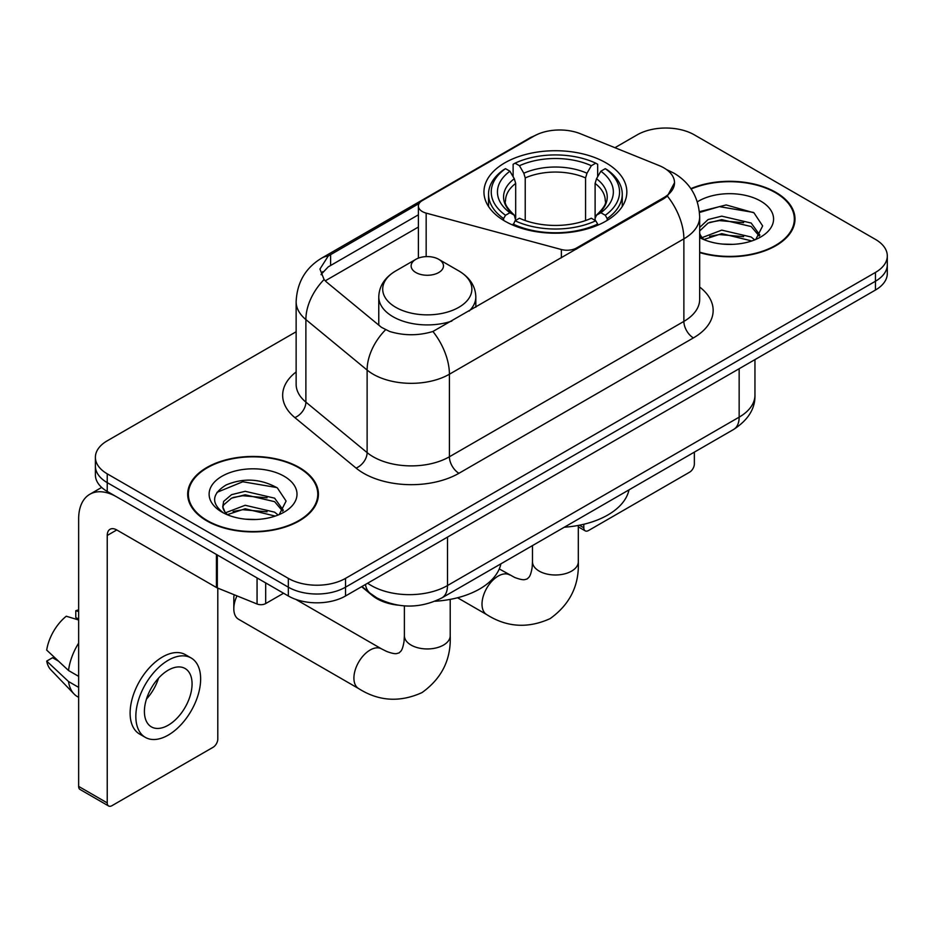 <?xml version="1.0" encoding="UTF-8"?>
<svg xmlns="http://www.w3.org/2000/svg" width="934" height="934" viewBox="0 0 934 934"><rect width="100%" height="100%" fill="white"/><g stroke="black" fill="none" stroke-linecap="round" stroke-linejoin="round"><path stroke-width="1.4" d="M576.593 249.051L576.593 247.965A13.485 7.787 180 0 1 561.369 249.518L426.161 213.115A13.485 7.787 180 0 1 422.331 211.563A13.485 7.787 180 0 1 418.385 206.064A13.485 7.787 180 0 1 422.331 200.565L533.909 136.142A36.391 21.015 0 0 1 580.516 133.784L659.007 165.516A36.391 21.015 0 0 1 663.864 167.863A36.391 21.015 0 0 1 674.523 182.725L667.39 196.105L663.864 198.662L432.921 331.477C418.49 335.82 404.072 335.82 389.641 331.477L381.469 327.344L326.515 282.033L324.075 279.546L319.942 269.05L328.243 256.021L419.144 203.484M605.909 162.808A71.439 41.248 0 0 0 528.06 153.865A71.439 41.248 0 0 0 483.952 191.972A71.439 41.248 0 0 0 504.885 221.136A71.439 41.248 0 0 0 582.734 230.079A71.439 41.248 0 0 0 626.842 191.972A71.439 41.248 0 0 0 605.909 162.808M576.593 247.965L663.864 197.588A36.391 21.015 0 0 0 674.523 182.725M398.036 605.162A40.442 23.35 180 0 1 372.456 595.612L361.633 586.692M699.671 252.589A65.38 37.745 0 0 0 794.997 219.046A65.38 37.745 0 0 0 775.85 192.357A65.38 37.745 0 0 0 690.868 188.645M299.289 467.502A65.38 37.745 0 0 0 228.048 459.318A65.38 37.745 0 0 0 187.687 494.191A65.38 37.745 0 0 0 206.834 520.88A65.38 37.745 0 0 0 278.087 529.053A65.38 37.745 0 0 0 318.436 494.191A65.38 37.745 0 0 0 299.289 467.502M188.364 497.588A65.38 37.745 0 0 0 188.143 498.593M296.136 331.757L107.235 440.813A40.442 23.35 0 0 0 95.396 457.321L95.396 474.927A40.442 23.35 0 0 0 107.235 491.436L288.326 595.985L288.326 587.182A40.442 23.35 0 0 0 345.522 587.182L875.462 281.227A40.442 23.35 0 0 0 887.3 264.719A40.442 23.35 0 0 1 875.462 281.227L345.522 587.182A40.442 23.35 0 0 1 288.326 587.182L107.235 482.633L288.326 587.182L288.326 578.38A40.442 23.35 0 0 0 345.522 578.38L875.462 272.424A40.442 23.35 0 0 0 887.3 255.916A40.442 23.35 0 0 0 875.462 239.408L694.359 134.858A40.442 23.35 0 0 0 637.175 134.858L614.934 147.7M95.396 466.124A40.442 23.35 0 0 0 107.235 482.633A40.442 23.35 0 0 1 95.396 466.124M321.051 274.479L328.243 266.867L418.385 214.808M95.396 457.321A40.442 23.35 0 0 0 107.235 473.83L288.326 578.38M317.992 498.593A65.38 37.745 0 0 0 317.77 497.588M794.554 223.448A65.38 37.745 0 0 0 794.332 222.444M288.326 595.985A40.442 23.35 0 0 0 345.522 595.985L875.462 290.03A40.442 23.35 0 0 0 887.3 273.522L887.3 255.916M699.671 252.157A64.703 37.36 0 0 0 794.332 219.046A64.703 37.36 0 0 0 775.383 192.637A64.703 37.36 0 0 0 691.125 189.03M722.321 244.066L732.478 244.358M702.123 237.61L721.749 230.126L751.169 237.014L754.73 239.875M703.932 239.501L721.749 233.628L751.8 240.949M699.671 233.243A30.46 17.583 0 0 0 704.201 239.734M699.671 227.464L708.089 219.537L721.749 216.151L751.169 223.039L759.914 235.123M699.671 230.955L708.089 223.039L721.749 219.653L751.169 226.53L759.225 236.033M699.671 237.61A43.945 25.37 0 0 0 760.696 236.991A43.945 25.37 0 0 0 760.696 201.102A43.945 25.37 0 0 0 697.336 201.837M755.769 239.443L762.658 225.923L753.948 212.8L726.185 204.943L699.403 211.691M702.426 238.976L699.671 235.73M699.473 212.497L719.343 206.624L753.353 212.403M709.665 222.35L719.343 220.599L743.627 222.677M709.665 236.325L719.343 234.574L743.627 236.652M579.407 525.223L583.797 527.757A6.736 3.888 120 0 0 585.198 530.839A6.736 3.888 120 0 0 588.56 530.512L689.596 472.184A6.736 3.888 120 0 0 694.359 463.929L694.359 452.126M583.797 527.757L583.797 524.266M207.313 520.6A64.703 37.36 0 0 0 277.83 528.702A64.703 37.36 0 0 0 317.77 494.191A64.703 37.36 0 0 0 298.81 467.771A64.703 37.36 0 0 0 228.305 459.68A64.703 37.36 0 0 0 188.364 494.191A64.703 37.36 0 0 0 207.313 520.6M245.759 519.199L255.916 519.502M225.561 512.754L245.187 505.271L274.608 512.159L278.169 515.008M227.371 514.634L245.187 508.761L275.238 516.093M225.865 514.109L222.724 506.73A30.46 17.583 0 0 0 227.639 514.879M222.724 506.73L223.646 501.406L231.527 494.681L245.187 491.296L274.608 498.172L283.352 510.268M222.794 507.162L223.646 504.897L231.527 498.172L245.187 494.786L274.608 501.675L282.663 511.178M279.208 514.576L286.096 501.068L277.386 487.945C260.691 478.64 243.599 477.648 226.11 484.968C211.773 493.829 210.862 503.134 223.401 512.883L223.553 512.988M284.134 476.247A43.945 25.37 0 0 0 221.988 476.247A43.945 25.37 0 0 0 221.988 512.124A43.945 25.37 0 0 0 284.134 512.124A43.945 25.37 0 0 0 284.134 476.247M216.98 492.346L242.782 481.757L276.791 487.548M233.103 497.495L242.782 495.732L267.066 497.822M233.103 511.47L242.782 509.719L267.066 511.797M503.601 220.377L503.601 218.579L505.516 215.264A64.166 37.045 0 0 1 505.516 168.669L509.929 171.226A57.966 33.461 0 0 0 509.929 212.718L514.284 215.194L515.685 220.401M515.685 218.276L515.685 183.426L514.284 178.733L509.929 171.226M513.128 176.736L513.128 164.267L515.043 163.17A64.166 37.045 0 0 1 595.752 163.17L591.339 165.715A57.966 33.461 0 0 0 519.456 165.715L523.811 173.222L525.223 177.927L525.223 220.541M585.571 220.541L585.571 177.927L586.984 173.222L591.339 165.715M564.311 527.22A74.136 42.801 0 0 0 628.991 489.871M513.128 224.078A66.863 38.598 0 0 0 597.667 224.078L595.752 220.774A64.166 37.045 0 0 1 515.043 220.774L513.128 225.222M597.667 225.222L597.667 224.078M505.516 168.669L503.601 169.766A66.863 38.598 0 0 0 488.54 194.167A66.863 38.598 0 0 0 503.601 218.579M595.752 163.17L597.667 164.267L597.667 176.736M515.043 220.774L519.456 218.229A57.966 33.461 0 0 0 591.339 218.229L595.752 220.774M509.929 212.718L505.516 215.264M519.456 165.715L515.043 163.17M514.284 178.733A51.849 29.935 0 0 0 514.284 215.194L514.529 215.357C507.162 208.235 504.162 203.402 505.527 200.857A49.876 28.791 0 0 1 515.685 183.426M607.193 218.579A66.863 38.598 0 0 0 622.254 194.167A66.863 38.598 0 0 0 607.193 169.766L605.279 168.669A64.166 37.045 0 0 1 605.279 215.264L607.193 218.579L607.193 220.377M605.279 215.264L600.866 212.718A57.966 33.461 0 0 0 600.866 171.226L605.279 168.669M600.866 171.226L596.511 178.733L595.11 183.426L595.11 218.276L596.511 215.194L600.866 212.718M595.11 183.426A49.876 28.791 0 0 1 605.267 200.857C606.621 203.414 603.621 208.247 596.266 215.357L596.511 215.194A51.849 29.935 0 0 0 596.511 178.733M595.11 220.401L595.11 218.276M236.956 595.869A22.918 13.228 120 0 0 233.815 608.758L233.815 597.76A9.433 5.452 -60 0 1 234.247 594.771M233.815 608.758A22.918 13.228 120 0 0 238.555 619.254L358.656 688.58A22.918 13.228 -60 0 1 355.142 670.227A22.918 13.228 -60 0 1 370.109 650.029A22.918 13.228 -60 0 1 381.562 648.896L386.629 651.43C391.509 653.263 394.86 653.975 396.681 653.578L399.087 652.901L400.873 651.15C402.134 649.772 403.196 646.515 404.048 641.378L404.387 635.727A22.918 13.228 180 0 0 411.088 645.079A22.918 13.228 180 0 0 443.498 645.079A22.918 13.228 180 0 0 450.211 635.727C451.192 659.439 441.782 678.399 422.005 692.596C399.834 702.625 378.714 701.294 358.656 688.58M469.137 311.092A48.521 28.02 0 0 0 475.826 296.895C475.464 286.096 469.79 277.445 458.816 270.918L438.735 259.325A16.17 9.34 0 0 0 415.863 259.325A16.17 9.34 0 0 0 415.863 272.53A16.17 9.34 0 0 0 438.735 272.53A16.17 9.34 0 0 0 438.735 259.325L458.816 270.918A44.575 25.732 0 0 1 458.816 307.321A44.575 25.732 0 0 1 395.771 307.321A44.575 25.732 0 0 1 395.771 270.918C384.796 277.445 379.134 286.096 378.772 296.895A48.521 28.02 0 0 0 392.981 316.708A48.521 28.02 0 0 0 451.869 321.062M434.975 601.251A74.136 42.801 0 0 0 500.893 563.832M265.688 582.921L265.688 603.562L283.562 593.242M216.431 554.481L116.773 496.935A53.915 31.126 -120 0 0 89.816 494.273A53.915 31.126 -120 0 0 78.643 518.954L78.643 786.393L107.235 802.901L107.235 535.462A13.485 7.787 60 0 1 110.025 529.286A13.485 7.787 60 0 1 116.773 529.952L216.431 587.498L216.431 554.481A6.736 3.888 0 0 0 217.33 554.913M107.235 802.901A6.736 3.888 120 0 0 108.636 805.984L80.044 789.475A6.736 3.888 -60 0 1 78.643 786.393M108.636 805.984A6.736 3.888 120 0 0 111.998 805.657L213.034 747.317A6.736 3.888 120 0 0 217.797 739.063L217.797 588.116M265.688 603.562A6.736 3.888 180 0 1 257.06 603.994L217.33 587.93A6.736 3.888 180 0 1 216.431 587.498M168.237 725.204A33.694 19.451 120 0 0 190.256 695.503A33.694 19.451 120 0 0 185.084 668.499A33.694 19.451 120 0 0 168.237 670.168A33.694 19.451 120 0 0 146.218 699.87A33.694 19.451 120 0 0 151.39 726.874A33.694 19.451 120 0 0 168.237 725.204M146.463 699.076A33.694 19.451 120 0 0 158.558 678.131M78.643 611.595L75.782 610.719L75.782 617.491L78.643 619.149M191.155 657.991L185.434 654.699A45.824 26.456 120 0 0 162.516 656.964A45.824 26.456 120 0 0 132.581 697.348A45.824 26.456 120 0 0 139.61 734.077L145.319 737.37A45.824 26.456 120 0 0 168.237 735.105A45.824 26.456 120 0 0 198.171 694.721A45.824 26.456 120 0 0 191.155 657.991A45.824 26.456 120 0 0 168.237 660.268A45.824 26.456 120 0 0 138.302 700.652A45.824 26.456 120 0 0 145.319 737.37M78.643 643.106A44.482 25.685 120 0 0 68.521 670.507L46.7 650.099A35.048 20.233 120 0 1 66.256 616.23L78.643 619.989M78.643 676.356L68.521 670.507M58.503 661.144L52.561 657.711L46.7 661.097L68.521 681.516L78.643 687.366M68.521 681.516A44.482 25.685 120 0 0 74.008 693.939A44.482 25.685 120 0 0 77.37 696.589L78.643 697.324M78.643 609.925A35.048 20.233 120 0 0 75.782 610.719M46.7 661.097A35.048 20.233 120 0 0 50.845 669.818L74.008 693.939M663.864 197.588L663.864 198.662M561.369 257.842L561.369 249.518M426.161 256.617L426.161 213.115M699.671 287.042A67.4 38.913 180 0 1 693.413 337.91L458.944 473.281A13.485 7.787 60 0 1 449.406 456.773L683.875 321.401A53.915 31.126 0 0 0 699.671 299.382L699.671 216.84A53.915 31.126 180 0 1 683.875 238.859A47.179 27.238 -120 0 0 667.39 196.105M458.944 473.281A67.4 38.913 180 0 1 363.63 473.281A67.4 38.913 180 0 1 356.076 468.086L294.84 417.591A67.4 38.913 180 0 1 296.136 371.93M373.156 456.773A53.915 31.126 0 0 0 449.406 456.773L449.406 374.219A53.915 31.126 180 0 1 373.156 374.219A53.915 31.126 180 0 1 367.12 370.062L305.885 319.58A53.915 31.126 180 0 1 296.136 301.717L296.136 384.271A53.915 31.126 0 0 0 305.885 402.122L367.12 452.616A53.915 31.126 0 0 0 373.156 456.773M699.671 216.84C698.76 197.459 690.238 182.924 674.103 173.234L667.296 169.918A47.179 22.089 112 0 0 666.666 169.684M432.921 331.477A47.179 27.238 60 0 1 449.406 374.219L683.875 238.859L683.875 321.401A13.485 7.787 60 0 0 693.413 337.91M328.243 256.021A47.179 27.238 -120 0 0 321.693 258.111C305.57 267.801 297.047 282.337 296.136 301.717M321.693 258.111L529.952 137.882A47.179 27.238 60 0 1 533.524 136.364M324.075 279.546A47.179 31.558 129.5 0 0 305.885 319.58L305.885 402.122A13.485 9.013 -50.5 0 1 294.84 417.591M385.497 329.842A47.179 31.558 129.5 0 0 367.12 370.062L367.12 452.616A13.485 9.013 -50.5 0 1 356.076 468.086M325.219 280.842L418.385 227.055M322.709 271.666A36.391 21.015 -120 0 0 321.144 274.724M345.522 578.38L345.522 595.985M875.462 272.424L875.462 290.03M107.235 473.83L107.235 491.436M330.601 254.608L330.601 265.49M367.634 583.225A53.915 31.126 0 0 0 371.253 585.536A53.915 31.126 0 0 0 447.503 585.536L739.156 417.148A53.915 31.126 0 0 0 754.952 395.14C755.349 408.52 748.216 419.961 733.575 429.488L441.922 597.877A26.958 15.563 60 0 0 447.503 585.536L447.503 537.108M739.156 368.72L739.156 417.148A26.958 15.563 60 0 1 733.575 429.488M365.451 584.486A26.958 18.026 129.5 0 0 370.144 593.253L361.96 586.494M578.309 525.433L578.309 561.766A22.918 13.228 180 0 1 571.596 571.118A22.918 13.228 180 0 1 539.198 571.118A22.918 13.228 180 0 1 532.485 561.766L532.147 567.417C531.294 572.554 530.232 575.811 528.983 577.2L527.185 578.94L524.78 579.617C522.958 580.014 519.608 579.302 514.727 577.481L499.27 568.934M578.309 561.766C579.29 585.478 569.892 604.438 550.103 618.635C527.932 628.664 506.812 627.333 486.754 614.63A22.918 13.228 -60 0 1 483.24 596.266A22.918 13.228 -60 0 1 498.207 576.068A22.918 13.228 -60 0 1 509.672 574.935M585.571 177.927A49.876 28.791 0 0 0 525.223 177.927M586.984 173.222A51.849 29.935 0 0 0 523.811 173.222M107.235 535.462L116.773 529.952M217.33 554.994L217.33 587.93M257.06 603.994L257.06 577.936M418.385 258.134L418.385 206.064M529.952 137.882L538.591 133.854M667.296 169.918L666.584 169.626M441.922 597.877C420.23 608.781 398.526 608.781 376.834 597.877L370.144 593.253M754.952 395.14L754.952 359.602M794.332 224.452L794.332 219.046M585.198 530.839L578.309 526.869M317.77 499.597L317.77 494.191M188.364 499.597L188.364 494.191M486.754 614.63L457.543 597.76M488.54 206.507L488.54 194.167M622.254 206.507L622.254 194.167M532.485 545.596L532.485 561.766M450.211 599.383L450.211 635.727M475.826 307.228L475.826 296.895M378.772 325.114L378.772 296.895M415.863 259.325L395.771 270.918M381.562 648.896L295.844 599.406M404.387 605.874L404.387 635.727M89.816 494.273L101.666 487.42"/></g></svg>
